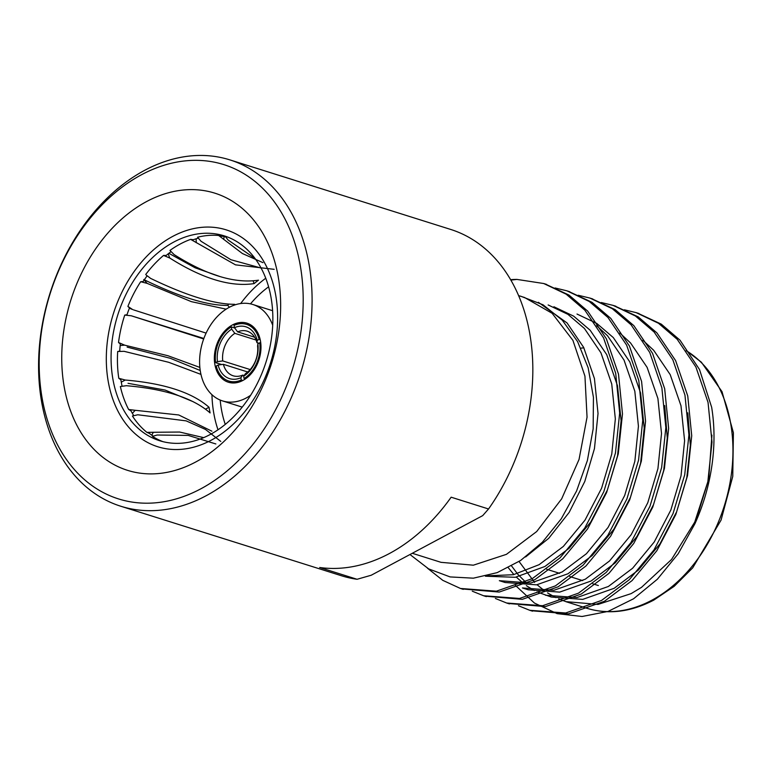 <?xml version="1.0" encoding="UTF-8"?>
<svg xmlns="http://www.w3.org/2000/svg" width="772" height="772" viewBox="0 0 772 772"><rect width="100%" height="100%" fill="white"/><g stroke="black" fill="none" stroke-linecap="round" stroke-linejoin="round"><path stroke-width="1.16" d="M206.085 495.769A181.565 131.481 107.5 0 1 120.789 506.239A181.565 131.481 107.5 0 1 49.929 293.563A181.565 131.481 107.5 0 1 229.892 159.891A181.565 131.481 107.5 0 1 311.521 316.346A181.565 131.481 107.5 0 1 206.085 495.769M120.789 506.239L341.513 575.767A181.565 131.481 -72.5 0 0 357.069 579.28L319.676 567.497A181.565 131.481 -72.5 0 0 389.406 553.524A181.565 131.481 -72.5 0 0 451.147 497.197L488.541 508.98A181.565 131.481 -72.5 0 0 450.616 229.419L229.892 159.891M488.541 508.98L482.703 515.628L371.216 575.236L357.069 579.28M200.855 488.801A175.244 126.907 -72.5 0 0 267.739 193.675A175.244 126.907 -72.5 0 0 44.959 312.795A175.244 126.907 -72.5 0 0 200.855 488.801M64.539 388.779A145.3 105.224 107.5 0 1 203.2 190.481A145.3 105.224 107.5 0 1 245.814 416.012A145.3 105.224 107.5 0 1 64.539 388.779M524.642 297.548L552.144 313.297L572.921 340.375L584.944 376.167L587.048 417.179L579.048 459.446L561.678 498.828L536.685 531.551L506.432 554.344L473.342 565.191L441.227 562.344M510.842 280.111L516.864 279.406A157.932 114.372 107.5 0 0 510.591 279.676M409.971 554.518L428.643 568.887L450.124 576.925L473.361 578.18L497.168 572.641L520.617 560.491L542.359 542.233L561.292 518.745L576.578 491.011L587.376 460.566L593.157 428.885L593.436 397.348L588.158 367.79L577.63 341.649L562.315 320.216L542.996 304.766L520.492 296.13M515.242 585.234L534.436 603.057L557.075 613.634L582.049 616.49L608.056 611.424L633.561 598.783L657.377 579.222L678.212 553.736L694.935 523.725A157.932 114.372 -72.5 0 0 711.649 407.24L699.509 369.537L680.016 340.191L661.295 324.143L637.566 313.094M711.929 435.118L708.677 479.151L694.723 522.123L671.534 559.497L641.522 587.338L631.1 593.639L598.02 604.428L565.886 601.629L558.667 598.918M555.821 597.605L547.541 592.896M544.868 591.072L537.109 584.761M534.62 582.368L519.073 561.514M694.935 523.725L707.808 482.056L712.006 442.134L708.04 402.376L695.9 366.99L677.218 339.313L658.477 323.256L636.128 312.631L624.374 309.794M518.456 605.74L529.727 610.285L565.664 612.997L601.552 600.433L629.257 579.724L654.009 549.876L673.039 513.573L684.725 474.78L688.923 434.868L684.957 395.11L672.817 359.713L654.135 332.037L635.414 315.989L613.084 305.374L601.292 302.527M495.373 598.464L506.654 603.019L542.581 605.731L578.469 593.166L606.165 572.448L630.917 542.61L649.956 506.297L661.643 467.514L665.84 427.591L661.874 387.833L649.734 352.447L631.052 324.761L612.302 308.703L589.943 298.079L578.199 295.251M472.29 591.198L483.581 595.752L519.508 598.454L555.386 585.89L583.082 565.181L607.834 535.334L626.864 499.03L638.55 460.237L642.748 420.325L638.791 380.557L626.652 345.171L607.96 317.495L589.239 301.447L566.899 290.822L555.116 287.975M427.495 568.231L442.81 580.361L460.459 588.467L496.406 591.188L532.294 578.624L559.999 557.905L584.751 528.058L603.781 491.754L615.467 452.961L619.665 413.049L615.699 373.291L603.559 337.904L584.877 310.219L566.117 294.151L543.729 283.527L516.864 279.406M531.126 610.71L568.472 613.875L604.36 601.32L632.056 580.602L656.808 550.764L675.838 514.451L687.524 475.668L691.722 435.746L687.755 395.988L675.616 360.601L656.933 332.915L638.193 316.858L614.483 305.828M508.034 603.443L545.389 606.609L581.268 594.044L608.973 573.335L633.725 543.488L652.755 507.185L664.441 468.392L668.639 428.479L664.673 388.712L652.533 353.325L633.851 325.649L615.13 309.601L591.391 298.552M484.951 596.167L522.287 599.342L558.185 586.778L585.89 566.059L610.642 536.212L629.672 499.909L641.358 461.116L645.556 421.203L641.59 381.445L629.45 346.059L610.768 318.373L592.028 302.325L568.308 291.276M461.868 588.901L499.233 592.066L535.102 579.502L562.798 558.793L587.55 528.945L606.58 492.642L618.266 453.849L622.473 413.927L618.507 374.169L606.367 338.783L587.675 311.106L568.945 295.049L545.225 284.009M511.595 565.992L518.002 574.493L526.996 583.487M537.042 591.912L551.285 597.046L582.725 599.39L614.145 588.303L638.386 570.054L660.021 543.787L676.629 511.836L686.791 477.704L690.342 445.328L687.804 412.827M619.771 332.964L630.579 342.99L647.11 367.356L657.908 398.497L661.517 433.488L657.937 468.614L647.776 502.746L631.168 534.697L609.533 560.964L585.292 579.212L553.871 590.3L522.432 587.955L528.202 589.779L559.642 592.114L591.062 581.027L615.303 562.788L636.939 536.511L653.546 504.56L663.708 470.428L667.259 438.062L664.721 405.551M596.688 325.688L607.496 335.714L624.027 360.08L634.825 391.23L638.425 426.212L634.845 461.338L624.683 495.47L608.085 527.421L586.44 553.698L562.209 571.936L530.789 583.024L499.349 580.689L505.12 582.503L536.559 584.838L567.98 573.76L592.221 555.512L613.856 529.245L630.454 497.293L640.615 463.152L644.205 428.035L640.596 393.044L629.798 361.904L613.267 337.538L596.727 323.4L577.002 314.04M485.443 576.211L515.3 577.282L544.897 566.484L569.128 548.245L590.763 521.968L607.371 490.017L617.532 455.885L621.113 420.759L617.503 385.778L606.715 354.628L590.175 330.262L573.635 316.134L553.91 306.764M525.616 556.959L548.738 538.306L569.167 512.396L584.8 481.448L594.45 448.609L598.03 413.493L594.421 378.502L583.632 347.352L567.092 322.986L538.383 302.306M508.304 567.729L513.92 574.59M516.304 577.099L523.754 583.719M526.321 585.639L534.301 590.551M545.514 595.231L576.954 597.567L608.375 586.479L632.615 568.24L654.251 541.963L670.858 510.012L681.02 475.88L684.6 440.764L680.991 405.773L670.202 374.623L653.662 350.256L642.854 340.23M486.939 575.844L513.332 574.725L539.126 564.67L563.357 546.422L584.993 520.154L601.6 488.203L611.762 454.061L615.342 418.945L611.733 383.954L600.944 352.814L584.404 328.447L567.864 314.31L548.139 304.95M583.864 347.825A113.716 82.353 -72.5 0 0 580.911 348.172M108.495 382.922A113.716 82.353 -72.5 0 0 250.369 404.238A113.716 82.353 -72.5 0 0 217.019 227.74A113.716 82.353 -72.5 0 0 108.495 382.922M113.137 380.442A107.395 77.769 107.5 0 1 140.243 271.329A107.395 77.769 107.5 0 1 224.227 235.865A107.395 77.769 107.5 0 1 266.137 361.672A107.395 77.769 107.5 0 1 159.688 440.735A107.395 77.769 107.5 0 1 113.137 380.442M147.066 275.922A107.395 77.769 -72.5 0 0 143.158 281.519L140.678 281.722A107.395 77.769 -72.5 0 0 127.891 306.426L129.474 307.98A107.395 77.769 -72.5 0 0 127.004 314.735L124.746 315.082A107.395 77.769 -72.5 0 0 118.531 342.488L120.355 344.09A107.395 77.769 -72.5 0 0 119.699 351.115L117.682 351.492A107.395 77.769 -72.5 0 0 118.791 378.28L120.886 379.814A107.395 77.769 -72.5 0 0 121.445 383.066A107.395 77.769 -72.5 0 0 122.044 386.01M121.281 382.159L125.247 380.036C164.185 383.346 192.112 392.427 209.029 407.269A106.285 76.968 -72.5 0 0 209.53 410.115A106.285 76.968 -72.5 0 0 210.1 412.923C193.183 398.082 165.256 389.011 126.319 385.701L120.355 386.54A107.395 77.769 -72.5 0 0 128.644 409.498L130.979 410.849A107.395 77.769 -72.5 0 0 133.653 415.5M220.782 441.41L205.458 429.425L186.139 420.865L137.792 414.767L132.427 416.021A107.395 77.769 -72.5 0 0 146.902 432.368L149.44 433.449A107.395 77.769 -72.5 0 0 153.02 436.074M215.851 443.958L188.185 435.398L157.112 435.022L152.451 436.373A107.395 77.769 -72.5 0 0 162.902 441.642M227.383 236.965A107.395 77.769 -72.5 0 0 225.289 236.483L228.145 240.063L255.04 258.504M225.424 236.743A107.395 77.769 -72.5 0 0 221.323 236.164L218.64 235.479A107.395 77.769 -72.5 0 0 197.574 237.236L201.019 241.26L230.915 259.73L261.071 268.038M198.143 238.21A107.395 77.769 -72.5 0 0 193.338 239.706L190.636 239.368A107.395 77.769 -72.5 0 0 169.956 250.427L174.096 254.577C206.722 275.218 234.842 283.749 258.466 280.178L254.084 283.604C230.461 287.174 202.341 278.634 169.715 257.993L163.558 255.426A107.395 77.769 -72.5 0 0 145.754 274.456L146.14 274.938M170.901 251.768A107.395 77.769 -72.5 0 0 166.192 255.455L163.558 255.426M125.247 380.036L118.791 378.28M218.003 429.801A111.438 80.693 107.5 0 1 214.056 414.757A111.438 80.693 107.5 0 1 211.953 394.704M240.671 303.541A111.438 80.693 107.5 0 1 265.742 278.248M132.359 413.338L135.206 410.299L128.644 409.498M135.206 410.299L178.757 414.969L211.895 431.201M151.785 435.215L153.31 432.281L146.902 432.368M153.31 432.281L179.644 432.04L203.712 437.637M262.934 262.644L242.398 253.525L218.64 235.479M274.176 269.322L235.508 264.854L190.636 239.368M234.07 305.191L234.707 304.313C214.433 304.313 186.409 295.666 150.627 278.393L146.323 275.15M226.138 309.157L191.359 301.649L147.153 283.372L140.678 281.722M127.891 306.426L132.61 309.533M133.46 309.852L206.105 333.108M203.683 338.966L131.298 315.787L124.746 315.082M120.191 345.518L124.639 345.152L118.531 342.488M124.639 345.152L167.929 355.728L199.861 367.424M200.961 374.401L168.634 362.28L124.06 351.318L117.682 351.492M193.212 401.72L165.111 390.063L128.036 383.308M200.228 370.502L170.39 358.324L127.129 347.101M131.298 315.787L203.866 338.464M143.737 279.522C179.596 297.037 207.62 305.664 227.788 305.413L228.657 304.12M168.865 253.303L195.191 267.836L220.068 276.579M254.084 283.604L253.091 280.834M229.419 307.246L227.788 305.413M209.029 407.269L205.487 409.16M225.26 424.407A101.084 73.195 107.5 0 1 221.66 410.694A101.084 73.195 107.5 0 1 220.184 400.06M250.485 303.869A101.084 73.195 107.5 0 1 268.598 286.827M250.659 395.254A50.537 36.602 107.5 0 1 222.481 400.9A50.537 36.602 107.5 0 1 202.756 341.707A50.537 36.602 107.5 0 1 252.849 304.496A50.537 36.602 107.5 0 1 272.699 325.273M260.386 340.548A30.957 22.417 -72.5 0 0 246.972 323.178A30.957 22.417 -72.5 0 0 216.285 345.962A30.957 22.417 -72.5 0 0 228.367 382.227A30.957 22.417 -72.5 0 0 252.579 372.007A30.957 22.417 -72.5 0 0 260.386 340.548M260.772 343.096L259.739 342.768A29.693 21.5 107.5 0 1 244.077 378.512L245.39 378.927M242.833 380.48L241.298 379.998A29.693 21.5 107.5 0 1 228.744 381.021A29.693 21.5 107.5 0 1 216.237 366.024L218.1 365.031A27.165 19.676 -72.5 0 0 240.864 377.73L241.298 379.998M221.699 364.548L215.6 362.628A29.693 21.5 107.5 0 1 231.262 326.884L234.698 327.975M258.852 343.241L256.941 342.643L257.24 340.365A27.165 19.676 -72.5 0 0 234.476 327.675L234.041 325.398A29.693 21.5 107.5 0 1 246.586 324.375A29.693 21.5 107.5 0 1 259.093 339.371L260.222 339.728M247.696 371.988L223.388 364.326L218.1 365.031M240.864 377.73L242.717 375.105L244.135 375.549M243.653 376.244A27.165 19.676 -72.5 0 0 257.877 343.762L257.578 346.039A23.372 16.926 107.5 0 1 245.496 373.619L243.653 376.244L244.077 378.512M257.877 343.762L259.739 342.768M257.24 340.365L259.093 339.371M234.476 327.675L237.612 331.863L254.644 337.229M256.072 340.047L234.823 333.35L231.687 329.161L231.262 326.884M231.687 329.161A27.165 19.676 -72.5 0 0 217.463 361.634L215.6 362.628M217.463 361.634L222.741 360.929L250.167 369.566M223.388 364.326A23.372 16.926 -72.5 0 0 233.134 375.781A23.372 16.926 -72.5 0 0 242.717 375.105M222.741 360.929A23.372 16.926 107.5 0 1 234.823 333.35M256.941 342.643A23.372 16.926 -72.5 0 0 247.185 331.188A23.372 16.926 -72.5 0 0 237.612 331.863M565.876 601.658L586.652 608.201A138.844 100.543 -72.5 0 0 651.877 600.201A138.844 100.543 -72.5 0 0 731.258 475.002A138.844 100.543 -72.5 0 0 686.327 350.739M147.153 283.372L144.171 280.004M169.715 257.993L168.209 253.824M196.262 242.717L196.107 238.799M223.6 239.378L224.247 236.541M412.296 553.283L441.217 562.392M518.591 295.618L524.651 297.529M460.459 588.467L463.268 589.354M483.552 595.743L486.35 596.621M506.635 603.009L509.433 603.897M529.717 610.285L532.526 611.173M543.835 283.556L546.634 284.434M566.909 290.832L569.717 291.71M590.001 298.098L592.799 298.986M613.084 305.374L615.882 306.252M636.167 312.641L638.965 313.528M686.212 350.575L701.391 362.222L722.032 391.684L733.4 432.735L732.763 476.42L721.067 520.106L692.687 567.874L674.159 586.334L653.788 600.105C630.647 612.138 608.268 614.83 586.652 608.201M546.644 569.253L559.632 573.345M569.736 576.53L582.715 580.612M592.819 583.796L598.358 585.543M120.065 351.077L119.361 351.135M129.378 308.211L132.62 309.533M222.481 400.9L242.225 407.124M252.849 304.496L272.603 310.711M228.744 381.021L234.794 382.922M246.586 324.375L252.637 326.286"/></g></svg>
